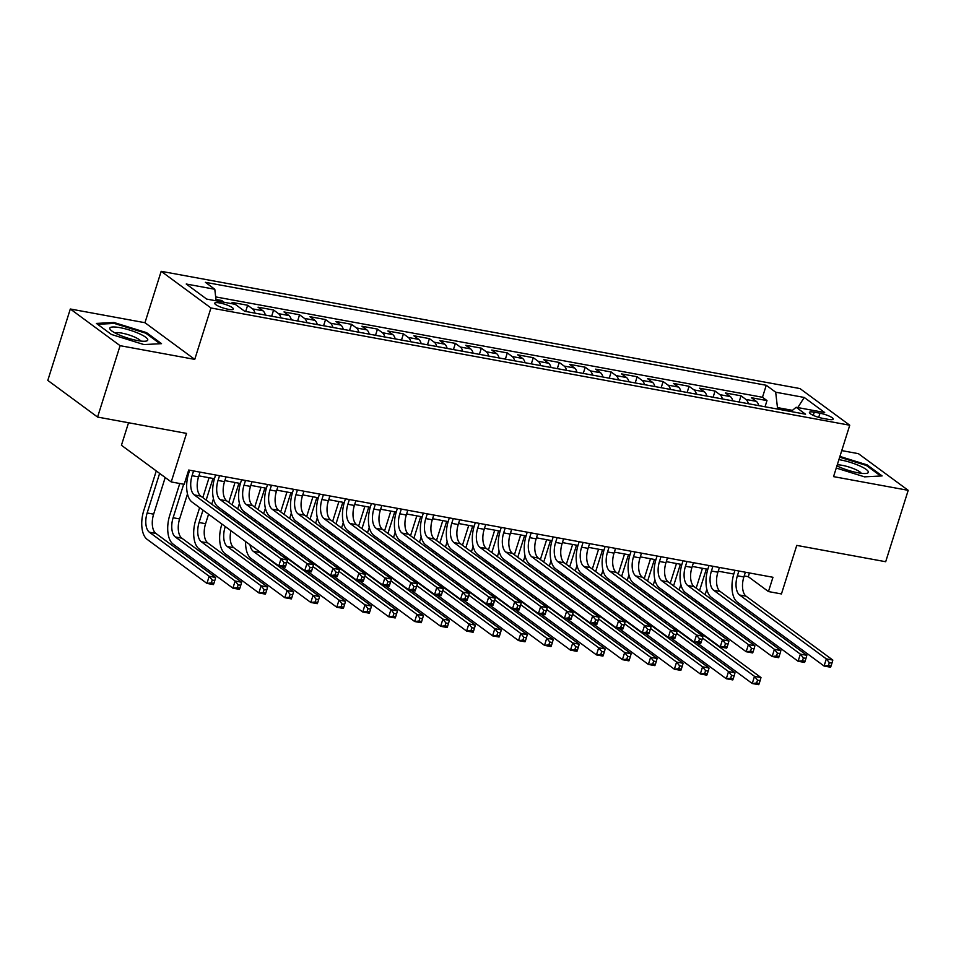 <?xml version="1.0" encoding="UTF-8"?>
<svg xmlns="http://www.w3.org/2000/svg" width="956" height="956" viewBox="0 0 956 956"><rect width="100%" height="100%" fill="white"/><g stroke="black" fill="none" stroke-linecap="round" stroke-linejoin="round"><path stroke-width="1.43" d="M228.364 309.314A9.787 2.02 17.5 0 0 233.395 309.087A9.787 2.02 17.5 0 0 229.177 305.908A9.787 2.02 17.5 0 0 219.761 302.968A9.787 2.02 17.5 0 0 214.718 303.195A9.787 2.02 17.5 0 0 218.936 306.374A9.787 2.02 17.5 0 0 228.364 309.314M128.534 422.743L121.436 445.269L171.22 481.944L184.197 484.322L188.702 470.041L772.962 577.281L768.457 591.561L781.446 593.951L796.754 545.398L885.686 561.722L908.2 490.332L858.416 453.67L841.746 450.611M70.314 309.003L47.8 380.404L97.584 417.067L120.098 345.678L194.749 359.384L210.953 307.975L161.17 271.313L144.965 322.71L70.314 309.003L120.098 345.678M210.953 307.975L849.753 425.229L799.969 388.566L161.17 271.313M758.741 405.619A12.237 6.19 -79.6 0 0 756.316 401.353L751.404 397.732L766.987 400.588L765.039 406.778M748.357 403.719A12.237 6.19 -79.6 0 0 745.931 399.441L741.02 395.82L739.072 402.01M741.02 395.82L725.437 392.964L730.348 396.585A12.237 6.19 -79.6 0 1 732.774 400.851M706.807 396.095A12.237 6.19 -79.6 0 0 704.381 391.817L699.469 388.196L715.052 391.052L713.104 397.242M680.839 391.327A12.237 6.19 -79.6 0 0 678.413 387.049L673.502 383.428L689.085 386.296L687.137 392.474M654.872 386.559A12.237 6.19 -79.6 0 0 652.446 382.281L647.535 378.66L663.117 381.528L661.17 387.718M628.905 381.791A12.237 6.19 -79.6 0 0 626.479 377.512L621.567 373.904L637.15 376.76L635.202 382.95M602.937 377.023A12.237 6.19 -79.6 0 0 600.511 372.744L595.6 369.135L611.183 371.992L609.235 378.182M576.97 372.254A12.237 6.19 -79.6 0 0 574.544 367.988L569.633 364.367L585.215 367.224L583.268 373.414M551.003 367.486A12.237 6.19 -79.6 0 0 548.577 363.22L543.665 359.599L559.248 362.455L557.3 368.646M525.035 362.73A12.237 6.19 -79.6 0 0 522.609 358.452L517.698 354.831L533.281 357.687L531.333 363.877M499.068 357.962A12.237 6.19 -79.6 0 0 496.642 353.684L491.731 350.063L507.313 352.931L505.365 359.121M473.101 353.194A12.237 6.19 -79.6 0 0 470.675 348.916L465.763 345.295L481.346 348.163L479.398 354.353M447.133 348.426A12.237 6.19 -79.6 0 0 444.707 344.148L439.808 340.539L455.379 343.395L453.431 349.585M421.166 343.658A12.237 6.19 -79.6 0 0 418.74 339.38L413.84 335.771L429.411 338.627L427.463 344.817M395.198 338.89A12.237 6.19 -79.6 0 0 392.773 334.624L387.873 331.003L403.444 333.859L401.496 340.049M369.231 334.122A12.237 6.19 -79.6 0 0 366.817 329.856L361.906 326.235L377.477 329.091L375.529 335.281M343.264 329.366A12.237 6.19 -79.6 0 0 340.85 325.088L335.938 321.467L351.509 324.323L349.561 330.513M317.296 324.598A12.237 6.19 -79.6 0 0 314.882 320.32L309.971 316.699L325.542 319.567L323.594 325.757M291.329 319.83A12.237 6.19 -79.6 0 0 288.915 315.552L284.004 311.931L299.575 314.799L297.627 320.989M265.362 315.062A12.237 6.19 -79.6 0 0 262.948 310.784L258.036 307.175L273.607 310.031L271.659 316.221M234.483 304.187L232.069 302.407L247.64 305.263L245.692 311.453M819.997 413.219L814.285 412.167A9.488 1.96 17.5 0 0 809.409 412.395A9.488 1.96 17.5 0 0 813.496 415.466A9.488 1.96 17.5 0 0 822.626 418.322L828.338 419.361A9.488 1.96 17.5 0 0 833.214 419.146A9.488 1.96 17.5 0 0 829.127 416.063A9.488 1.96 17.5 0 0 819.997 413.219L818.683 417.366M792.44 410.351L777.467 407.603L775.686 392.211L766.258 385.28L205.373 282.319L214.789 289.262L186.229 284.016L206.675 299.085L235.236 304.331L244.664 311.262L805.55 414.211L796.133 407.28L790.994 411.546M775.686 392.211L804.247 397.457L824.693 412.526L796.133 407.28M766.987 400.588L762.482 397.266L215.674 296.898M224.098 302.275L221.673 300.495L215.972 299.455M247.64 305.263L252.551 308.884A12.237 6.19 100.4 0 1 254.977 313.162M273.607 310.031L278.519 313.652A12.237 6.19 100.4 0 1 280.945 317.918M299.575 314.799L304.486 318.408A12.237 6.19 100.4 0 1 306.912 322.686M325.542 319.567L330.453 323.176A12.237 6.19 100.4 0 1 332.879 327.454M351.509 324.323L356.421 327.944A12.237 6.19 100.4 0 1 358.847 332.222M377.477 329.091L382.388 332.712A12.237 6.19 100.4 0 1 384.814 336.99M403.444 333.859L408.355 337.48A12.237 6.19 100.4 0 1 410.781 341.758M429.411 338.627L434.323 342.248A12.237 6.19 100.4 0 1 436.749 346.526M455.379 343.395L460.29 347.016A12.237 6.19 100.4 0 1 462.716 351.282M481.346 348.163L486.257 351.772A12.237 6.19 100.4 0 1 488.683 356.05M507.313 352.931L512.225 356.54A12.237 6.19 100.4 0 1 514.651 360.818M533.281 357.687L538.192 361.308A12.237 6.19 100.4 0 1 540.618 365.586M559.248 362.455L564.16 366.076A12.237 6.19 100.4 0 1 566.585 370.354M585.215 367.224L590.127 370.844A12.237 6.19 100.4 0 1 592.553 375.122M611.183 371.992L616.094 375.612A12.237 6.19 100.4 0 1 618.52 379.89M637.15 376.76L642.062 380.38A12.237 6.19 100.4 0 1 644.487 384.647M663.117 381.528L668.029 385.137A12.237 6.19 100.4 0 1 670.455 389.415M689.085 386.296L693.996 389.905A12.237 6.19 100.4 0 1 696.422 394.183M715.052 391.052L719.964 394.673A12.237 6.19 100.4 0 1 722.389 398.951M777.025 408.977L777.467 407.603M171.22 481.944L186.528 433.391L97.584 417.067M849.753 425.229L833.548 476.626L908.2 490.332M744.198 575.954L748.285 576.695L768.457 591.561M187.531 473.77L188.475 473.949M198.884 475.861L214.443 478.717M224.851 480.617L240.41 483.485M250.819 485.385L266.377 488.241M276.786 490.153L292.345 493.009M302.753 494.921L318.312 497.777M328.721 499.689L344.28 502.545M354.688 504.457L370.247 507.313M380.655 509.225L396.214 512.081M406.623 513.981L422.182 516.837M432.59 518.75L448.149 521.606M458.557 523.518L474.116 526.374M484.525 528.286L500.084 531.142M510.492 533.054L526.051 535.91M536.459 537.822L552.018 540.678M562.427 542.59L577.986 545.446M588.394 547.346L603.953 550.202M614.361 552.114L629.92 554.97M640.329 556.882L655.888 559.738M666.296 561.65L681.855 564.506M692.264 566.418L707.822 569.274M718.231 571.186L733.79 574.042M749.456 572.967L748.285 576.695M762.482 397.266L766.258 385.28M221.673 300.495L221.278 301.761M214.789 289.262L216.128 300.817M797.782 407.579L804.247 397.457M836.249 468.046L864.547 476.853L882.101 475.921L867.116 464.879L839.918 456.43M194.749 359.384L144.965 322.71M111.398 334.457L143.95 344.578L161.516 343.658L146.519 332.616L113.967 322.495L96.401 323.415L111.398 334.457M866.817 465.799L867.116 464.879M113.668 323.439L113.967 322.495M146.232 333.536L146.519 332.616M738.88 571.031L737.387 575.787A15.296 7.732 -79.6 0 0 739.609 595.014L826.331 658.887L832.819 660.082L746.098 596.209L739.609 595.014M745.369 572.226L743.876 576.97A15.296 7.732 -79.6 0 0 746.098 596.209M831.039 666.009L831.947 663.153L829.342 662.675L828.446 665.531L831.039 666.009L830.573 667.216L824.072 666.033L737.351 602.16A22.956 11.603 100.4 0 1 734.017 573.301L734.961 570.314M828.446 665.531L824.072 666.033L826.331 658.887L829.342 662.675M831.947 663.153L832.819 660.082M688.834 611.47A22.956 11.603 100.4 0 1 689.097 610.597L689.336 609.856M692.503 599.806L693.004 598.205M696.171 588.155L702.445 568.282M706.831 589.29L705.11 594.74M701.943 604.79L701.441 606.391M706.365 568.999L699.541 590.629M696.374 600.691L695.86 602.292M692.694 612.342L692.467 613.071A15.296 7.732 -79.6 0 0 692.204 613.955M698.346 616.5A15.296 7.732 -79.6 0 0 698 618.221M699.649 631.82A15.296 7.732 -79.6 0 0 701.178 633.493L760.988 677.553L754.499 676.358L757.522 680.146L756.614 683.002L759.219 683.48L760.116 680.624L757.522 680.146M691.415 625.75A15.296 7.732 -79.6 0 0 692.013 628.164M702.469 638.046L754.499 676.358L752.253 683.504L696.816 642.671M759.219 683.48L758.741 684.687L752.253 683.504L756.614 683.002M687.053 624.519A22.956 11.603 100.4 0 1 687.065 622.559M760.116 680.624L760.988 677.553M836.93 465.883A19.885 4.099 17.5 0 0 858.118 472.814A19.885 4.099 17.5 0 0 866.578 473.375A19.885 4.099 17.5 0 0 862.551 467.245A19.885 4.099 17.5 0 0 840.623 459.932A19.885 4.099 17.5 0 0 838.902 459.645M861.225 473.292A13.623 2.808 17.5 0 0 842.32 465.345A13.623 2.808 17.5 0 0 837.253 464.879M839.679 457.183L866.387 465.476L880.667 476.004M147.774 340.013A19.885 4.099 17.5 0 0 129.646 330.083A19.885 4.099 17.5 0 0 109.785 328.207A19.885 4.099 17.5 0 0 110.669 329.975A19.885 4.099 17.5 0 0 127.542 338.03A19.885 4.099 17.5 0 0 145.993 341.113A19.885 4.099 17.5 0 0 147.774 340.013M140.64 341.029A13.623 2.808 17.5 0 0 128.558 334.815A13.623 2.808 17.5 0 0 115.09 332.975M97.584 324.287L114.254 323.415L145.79 333.214L160.07 343.73M712.913 566.263L711.419 571.019A15.296 7.732 -79.6 0 0 713.642 590.246L800.363 654.119L806.852 655.314L720.131 591.441L713.642 590.246M719.402 567.458L717.908 572.202A15.296 7.732 -79.6 0 0 720.131 591.441M805.072 661.241L805.98 658.385L803.387 657.907L802.478 660.763L805.072 661.241L804.605 662.448L798.105 661.265L711.384 597.392A22.956 11.603 100.4 0 1 708.049 568.533L708.993 565.546M802.478 660.763L798.105 661.265L800.363 654.119L803.387 657.907M805.98 658.385L806.852 655.314M686.946 561.495L685.452 566.251A15.296 7.732 -79.6 0 0 687.675 585.478L774.396 649.351L780.885 650.546L694.164 586.673L687.675 585.478M693.435 562.69L691.941 567.446A15.296 7.732 -79.6 0 0 694.164 586.673M779.104 656.473L780.012 653.617L777.419 653.139L776.511 655.995L779.104 656.473L778.638 657.692L772.137 656.497L685.416 592.624A22.956 11.603 100.4 0 1 682.082 563.777L683.026 560.778M776.511 655.995L772.137 656.497L774.396 649.351L777.419 653.139M780.012 653.617L780.885 650.546M660.978 556.727L659.485 561.483A15.296 7.732 -79.6 0 0 661.707 580.722L748.428 644.595L754.917 645.778L668.196 581.905L661.707 580.722M667.467 557.922L665.973 562.678A15.296 7.732 -79.6 0 0 668.196 581.905M753.137 651.705L754.045 648.849L751.452 648.383L750.544 651.239L753.137 651.705L752.671 652.924L746.17 651.729L659.449 587.856A22.956 11.603 100.4 0 1 656.115 559.009L657.059 556.01M750.544 651.239L746.17 651.729L748.428 644.595L751.452 648.383M754.045 648.849L754.917 645.778M635.011 551.959L633.517 556.715A15.296 7.732 -79.6 0 0 635.74 575.954L722.461 639.827L728.95 641.01L642.229 577.137L635.74 575.954M641.5 553.154L640.006 557.91A15.296 7.732 -79.6 0 0 642.229 577.137M727.169 646.949L728.078 644.093L725.485 643.615L724.576 646.471L727.169 646.949L726.703 648.156L720.203 646.961L633.481 583.088A22.956 11.603 100.4 0 1 630.147 554.241L631.091 551.242M724.576 646.471L720.203 646.961L722.461 639.827L725.485 643.615M728.078 644.093L728.95 641.01M662.867 606.702A22.956 11.603 100.4 0 1 663.129 605.829L663.368 605.1M666.535 595.038L667.037 593.437M670.204 583.387L676.478 563.514M680.863 584.522L679.142 589.971M675.976 600.021L675.474 601.623M680.397 564.243L673.574 585.873M670.407 595.923L669.893 597.524M666.726 607.574L666.499 608.303A15.296 7.732 -79.6 0 0 666.236 609.187M672.379 611.732A15.296 7.732 -79.6 0 0 672.032 613.453M673.681 627.064A15.296 7.732 -79.6 0 0 675.211 628.737L735.021 672.785L728.532 671.59L731.555 675.378L730.647 678.234L733.252 678.712L734.148 675.856L731.555 675.378M665.448 620.994A15.296 7.732 -79.6 0 0 666.045 623.396M676.501 633.278L728.532 671.59L726.285 678.736L670.849 637.903M733.252 678.712L732.774 679.919L726.285 678.736L730.647 678.234M661.086 619.751A22.956 11.603 100.4 0 1 661.098 617.791M734.148 675.856L735.021 672.785M636.899 601.933A22.956 11.603 100.4 0 1 637.162 601.061L637.401 600.332M640.568 590.282L641.07 588.681M644.236 578.619L650.51 558.746M654.896 579.754L653.175 585.203M650.008 595.253L649.506 596.855M654.43 559.475L647.606 581.105M644.44 591.155L643.926 592.756M640.759 602.806L640.532 603.547A15.296 7.732 -79.6 0 0 640.269 604.419M646.411 606.964A15.296 7.732 -79.6 0 0 646.065 608.685M647.714 622.296A15.296 7.732 -79.6 0 0 649.243 623.969L709.053 668.017L702.564 666.822L705.588 670.61L704.68 673.466L707.285 673.944L708.181 671.088L705.588 670.61M639.48 616.226A15.296 7.732 -79.6 0 0 640.078 618.64M650.534 628.51L702.564 666.822L700.318 673.968L644.882 633.135M707.285 673.944L706.807 675.163L700.318 673.968L704.68 673.466M635.119 614.983A22.956 11.603 100.4 0 1 635.131 613.023M708.181 671.088L709.053 668.017M610.932 597.165A22.956 11.603 100.4 0 1 611.195 596.293L611.434 595.564M614.6 585.514L615.102 583.913M618.269 573.851L624.543 553.99M628.928 574.986L627.208 580.435M624.041 590.497L623.539 592.099M628.462 554.707L621.639 576.337M618.472 586.387L617.958 587.988M614.792 598.038L614.565 598.779A15.296 7.732 -79.6 0 0 614.302 599.651M620.444 602.208A15.296 7.732 -79.6 0 0 620.097 603.929M621.747 617.528A15.296 7.732 -79.6 0 0 623.276 619.201L683.086 663.249L676.597 662.066L679.62 665.854L678.712 668.71L681.317 669.176L682.214 666.32L679.62 665.854M613.513 611.458A15.296 7.732 -79.6 0 0 614.111 613.872M624.567 623.742L676.597 662.066L674.35 669.2L618.914 628.367M681.317 669.176L680.839 670.395L674.35 669.2L678.712 668.71M609.151 610.215A22.956 11.603 100.4 0 1 609.163 608.255M682.214 666.32L683.086 663.249M584.964 592.409A22.956 11.603 100.4 0 1 585.227 591.537L585.466 590.796M588.633 580.746L589.135 579.145M592.302 569.095L598.576 549.222M602.961 570.218L601.24 575.667M598.074 585.729L597.572 587.331M602.495 549.939L595.672 571.569M592.505 581.618L591.991 583.22M588.824 593.27L588.597 594.011A15.296 7.732 -79.6 0 0 588.334 594.883M594.477 597.44A15.296 7.732 -79.6 0 0 594.13 599.161M595.779 612.76A15.296 7.732 -79.6 0 0 597.309 614.433L657.119 658.481L650.63 657.298L653.653 661.086L652.745 663.942L655.35 664.42L656.246 661.564L653.653 661.086M587.546 606.69A15.296 7.732 -79.6 0 0 588.143 609.103M598.599 618.974L650.63 657.298L648.383 664.432L592.947 623.599M655.35 664.42L654.872 665.627L648.383 664.432L652.745 663.942M583.184 605.459A22.956 11.603 100.4 0 1 583.196 603.487M656.246 661.564L657.119 658.481M609.044 547.202L607.55 551.947A15.296 7.732 -79.6 0 0 609.773 571.186L696.494 635.059L702.983 636.254L616.262 572.381L609.773 571.186M615.533 548.385L614.039 553.142A15.296 7.732 -79.6 0 0 616.262 572.381M701.202 642.181L702.11 639.325L699.517 638.847L698.609 641.703L701.202 642.181L700.736 643.388L694.235 642.193L607.526 578.32A22.956 11.603 100.4 0 1 604.18 549.473L605.124 546.474M698.609 641.703L694.235 642.193L696.494 635.059L699.517 638.847M702.11 639.325L702.983 636.254M558.997 587.641A22.956 11.603 100.4 0 1 559.26 586.769L559.499 586.028M562.666 575.978L563.168 574.377M566.334 564.327L572.608 544.454M576.994 565.462L575.273 570.911M572.106 580.961L571.604 582.562M576.528 545.171L569.704 566.8M566.538 576.85L566.024 578.452M562.857 588.514L562.63 589.243A15.296 7.732 -79.6 0 0 562.367 590.115M568.509 592.672A15.296 7.732 -79.6 0 0 568.163 594.393M569.812 607.992A15.296 7.732 -79.6 0 0 571.341 609.665L631.151 653.725L624.662 652.53L627.686 656.318L626.778 659.174L629.383 659.652L630.279 656.796L627.686 656.318M561.578 601.922A15.296 7.732 -79.6 0 0 562.176 604.335M572.632 614.206L624.662 652.53L622.416 659.664L566.98 618.843M629.383 659.652L628.905 660.859L622.416 659.664L626.778 659.174M557.217 600.691A22.956 11.603 100.4 0 1 557.229 598.719M630.279 656.796L631.151 653.725M583.076 542.434L581.583 547.179A15.296 7.732 -79.6 0 0 583.805 566.418L670.526 630.291L677.015 631.486L590.294 567.613L583.805 566.418M589.565 543.617L588.071 548.374A15.296 7.732 -79.6 0 0 590.294 567.613M675.235 637.413L676.143 634.557L673.55 634.079L672.642 636.935L675.235 637.413L674.769 638.62L668.268 637.425L581.559 573.552A22.956 11.603 100.4 0 1 578.213 544.705L579.157 541.717M672.642 636.935L668.268 637.425L670.526 630.291L673.55 634.079M676.143 634.557L677.015 631.486M533.03 582.873A22.956 11.603 100.4 0 1 533.293 582.001L533.532 581.26M536.698 571.21L537.2 569.609M540.367 559.559L546.641 539.686M551.026 560.694L549.306 566.143M546.139 576.193L545.637 577.794M550.56 540.403L543.737 562.032M540.57 572.082L540.056 573.684M536.89 583.746L536.663 584.475A15.296 7.732 -79.6 0 0 536.4 585.347M542.542 587.904A15.296 7.732 -79.6 0 0 542.195 589.625M543.845 603.224A15.296 7.732 -79.6 0 0 545.374 604.897L605.184 648.957L598.695 647.762L601.718 651.55L600.81 654.406L603.415 654.884L604.312 652.028L601.718 651.55M535.611 597.153A15.296 7.732 -79.6 0 0 536.208 599.567M546.665 609.438L598.695 647.762L596.448 654.896L541.012 614.075M603.415 654.884L602.937 656.091L596.448 654.896L600.81 654.406M531.249 595.923A22.956 11.603 100.4 0 1 531.261 593.951M604.312 652.028L605.184 648.957M557.109 537.666L555.615 542.422A15.296 7.732 -79.6 0 0 557.838 561.65L644.559 625.523L651.048 626.718L564.327 562.845L557.838 561.65M563.598 538.861L562.104 543.606A15.296 7.732 -79.6 0 0 564.327 562.845M649.279 632.645L650.176 629.789L647.582 629.311L646.674 632.167L649.279 632.645L648.801 633.852L642.301 632.669L555.591 568.796A22.956 11.603 100.4 0 1 552.245 539.937L553.189 536.949M646.674 632.167L642.301 632.669L644.559 625.523L647.582 629.311M650.176 629.789L651.048 626.718M507.062 578.105A22.956 11.603 100.4 0 1 507.325 577.233L507.564 576.492M510.731 566.442L511.233 564.841M514.4 554.791L520.673 534.918M525.059 555.926L523.338 561.375M520.172 571.425L519.67 573.026M524.593 535.635L517.77 557.264M514.603 567.326L514.089 568.928M510.922 578.978L510.695 579.706A15.296 7.732 -79.6 0 0 510.432 580.591M516.575 583.136A15.296 7.732 -79.6 0 0 516.228 584.857M517.877 598.456A15.296 7.732 -79.6 0 0 519.407 600.129L579.216 644.189L572.728 642.994L575.751 646.782L574.843 649.638L577.448 650.116L578.344 647.26L575.751 646.782M509.644 592.385A15.296 7.732 -79.6 0 0 510.241 594.799M520.697 604.682L572.728 642.994L570.481 650.14L515.045 609.307M577.448 650.116L576.97 651.323L570.481 650.14L574.843 649.638M505.282 591.155A22.956 11.603 100.4 0 1 505.294 589.195M578.344 647.26L579.216 644.189M531.142 532.898L529.648 537.654A15.296 7.732 -79.6 0 0 531.871 556.882L618.592 620.755L625.081 621.95L538.359 558.077L531.871 556.882M537.63 534.093L536.137 538.837A15.296 7.732 -79.6 0 0 538.359 558.077M623.312 627.877L624.208 625.021L621.615 624.543L620.707 627.399L623.312 627.877L622.834 629.084L616.333 627.901L529.624 564.028A22.956 11.603 100.4 0 1 526.278 535.169L527.222 532.181M620.707 627.399L616.333 627.901L618.592 620.755L621.615 624.543M624.208 625.021L625.081 621.95M481.095 573.337A22.956 11.603 100.4 0 1 481.358 572.465L481.597 571.736M484.764 561.674L485.266 560.073M488.432 550.023L494.706 530.15M499.092 551.158L497.371 556.607M494.204 566.657L493.702 568.258M498.626 530.879L491.802 552.508M488.635 562.558L488.122 564.16M484.955 574.209L484.728 574.938A15.296 7.732 -79.6 0 0 484.465 575.823M490.607 578.368A15.296 7.732 -79.6 0 0 490.261 580.089M491.922 593.7A15.296 7.732 -79.6 0 0 493.439 595.373L553.249 639.421L546.76 638.226L549.784 642.014L548.875 644.87L551.481 645.348L552.377 642.492L549.784 642.014M483.676 587.629A15.296 7.732 -79.6 0 0 484.274 590.031M494.73 599.914L546.76 638.226L544.514 645.372L489.078 604.539M551.481 645.348L551.003 646.555L544.514 645.372L548.875 644.87M479.315 586.387A22.956 11.603 100.4 0 1 479.326 584.427M552.377 642.492L553.249 639.421M505.174 528.13L503.681 532.886A15.296 7.732 -79.6 0 0 505.903 552.114L592.624 615.987L599.113 617.182L512.392 553.309L505.903 552.114M511.663 529.325L510.169 534.081A15.296 7.732 -79.6 0 0 512.392 553.309M597.345 623.109L598.241 620.253L595.648 619.775L594.74 622.631L597.345 623.109L596.867 624.328L590.366 623.133L503.657 559.26A22.956 11.603 100.4 0 1 500.311 530.413L501.255 527.413M594.74 622.631L590.366 623.133L592.624 615.987L595.648 619.775M598.241 620.253L599.113 617.182M455.128 568.569A22.956 11.603 100.4 0 1 455.391 567.697L455.63 566.968M458.796 556.918L459.298 555.317M462.465 545.255L468.739 525.382M473.124 546.39L471.404 551.839M468.237 561.889L467.735 563.49M472.658 526.111L465.835 547.74M462.668 557.79L462.154 559.391M458.988 569.441L458.76 570.182A15.296 7.732 -79.6 0 0 458.498 571.055M464.64 573.6A15.296 7.732 -79.6 0 0 464.293 575.321M465.954 588.932A15.296 7.732 -79.6 0 0 467.472 590.605L527.282 634.653L520.793 633.458L523.816 637.246L522.908 640.102L525.513 640.58L526.409 637.724L523.816 637.246M457.709 582.861A15.296 7.732 -79.6 0 0 458.306 585.275M468.763 595.146L520.793 633.458L518.546 640.604L463.11 599.77M525.513 640.58L525.035 641.799L518.546 640.604L522.908 640.102M453.347 581.618A22.956 11.603 100.4 0 1 453.359 579.659M526.409 637.724L527.282 634.653M479.207 523.362L477.713 528.118A15.296 7.732 -79.6 0 0 479.936 547.358L566.657 611.231L573.146 612.414L486.425 548.541L479.936 547.358M485.696 524.557L484.202 529.313A15.296 7.732 -79.6 0 0 486.425 548.541M571.377 618.341L572.274 615.485L569.68 615.019L568.772 617.875L571.377 618.341L570.899 619.56L564.399 618.365L477.689 554.492A22.956 11.603 100.4 0 1 474.343 525.645L475.287 522.645M568.772 617.875L564.399 618.365L566.657 611.231L569.68 615.019M572.274 615.485L573.146 612.414M429.16 563.801A22.956 11.603 100.4 0 1 429.423 562.929L429.662 562.2M432.829 552.15L433.331 550.548M436.498 540.487L442.771 520.626M447.157 541.622L445.436 547.071M442.27 557.133L441.768 558.734M446.691 521.343L439.868 542.972M436.701 553.022L436.187 554.623M433.02 564.673L432.793 565.414A15.296 7.732 -79.6 0 0 432.53 566.287M438.673 568.844A15.296 7.732 -79.6 0 0 438.326 570.565M439.987 584.164A15.296 7.732 -79.6 0 0 441.505 585.837L501.314 629.885L494.826 628.701L497.849 632.49L496.941 635.346L499.546 635.812L500.442 632.956L497.849 632.49M431.742 578.093A15.296 7.732 -79.6 0 0 432.339 580.507M442.795 590.378L494.826 628.701L492.579 635.836L437.143 595.002M499.546 635.812L499.068 637.031L492.579 635.836L496.941 635.346M427.38 576.85A22.956 11.603 100.4 0 1 427.392 574.891M500.442 632.956L501.314 629.885M453.24 518.606L451.746 523.35A15.296 7.732 -79.6 0 0 453.969 542.59L540.69 606.462L547.179 607.646L460.457 543.773L453.969 542.59M459.728 519.789L458.235 524.545A15.296 7.732 -79.6 0 0 460.457 543.773M545.41 613.585L546.306 610.729L543.713 610.251L542.805 613.107L545.41 613.585L544.932 614.792L538.431 613.597L451.722 549.724A22.956 11.603 100.4 0 1 448.376 520.877L449.32 517.877M542.805 613.107L538.431 613.597L540.69 606.462L543.713 610.251M546.306 610.729L547.179 607.646M403.193 559.045A22.956 11.603 100.4 0 1 403.456 558.173L403.695 557.432M406.862 547.382L407.364 545.78M410.53 535.73L416.804 515.858M421.19 536.854L419.469 542.303M416.302 552.365L415.8 553.966M420.724 516.575L413.9 538.204M410.733 548.254L410.22 549.855M407.053 559.905L406.826 560.646A15.296 7.732 -79.6 0 0 406.563 561.519M412.705 564.076A15.296 7.732 -79.6 0 0 412.359 565.797M414.02 579.396A15.296 7.732 -79.6 0 0 415.537 581.069L475.347 625.116L468.858 623.933L471.882 627.722L470.973 630.578L473.579 631.056L474.475 628.2L471.882 627.722M405.774 573.325A15.296 7.732 -79.6 0 0 406.372 575.739M416.828 585.61L468.858 623.933L466.612 631.068L411.176 590.234M473.579 631.056L473.101 632.263L466.612 631.068L470.973 630.578M401.412 572.094A22.956 11.603 100.4 0 1 401.424 570.123M474.475 628.2L475.347 625.116M427.272 513.838L425.779 518.582A15.296 7.732 -79.6 0 0 428.001 537.822L514.722 601.694L521.211 602.889L434.49 539.017L428.001 537.822M433.761 515.021L432.267 519.777A15.296 7.732 -79.6 0 0 434.49 539.017M519.443 608.817L520.339 605.961L517.746 605.483L516.837 608.339L519.443 608.817L518.965 610.024L512.464 608.829L425.755 544.956A22.956 11.603 100.4 0 1 422.409 516.109L423.353 513.109M516.837 608.339L512.464 608.829L514.722 601.694L517.746 605.483M520.339 605.961L521.211 602.889M377.226 554.277A22.956 11.603 100.4 0 1 377.489 553.405L377.728 552.664M380.894 542.614L381.396 541.012M384.563 530.962L390.837 511.09M395.222 532.098L393.502 537.547M390.335 547.597L389.833 549.198M394.756 511.807L387.933 533.436M384.766 543.486L384.252 545.087M381.085 555.149L380.858 555.878A15.296 7.732 -79.6 0 0 380.596 556.75M386.738 559.308A15.296 7.732 -79.6 0 0 386.391 561.029M388.052 574.628A15.296 7.732 -79.6 0 0 389.57 576.301L449.38 620.36L442.891 619.165L445.914 622.953L445.006 625.81L447.611 626.288L448.507 623.432L445.914 622.953M379.807 568.557A15.296 7.732 -79.6 0 0 380.404 570.971M390.861 580.842L442.891 619.165L440.644 626.3L385.208 585.478M447.611 626.288L447.133 627.495L440.644 626.3L445.006 625.81M375.445 567.326A22.956 11.603 100.4 0 1 375.457 565.355M448.507 623.432L449.38 620.36M351.258 549.509A22.956 11.603 100.4 0 1 351.521 548.636L351.76 547.896M354.927 537.846L355.429 536.244M358.596 526.194L364.869 506.322M369.255 527.33L367.534 532.779M364.367 542.829L363.866 544.43M368.789 507.039L361.966 528.668M358.799 538.718L358.285 540.319M355.118 550.381L354.891 551.11A15.296 7.732 -79.6 0 0 354.628 551.982M360.77 554.54A15.296 7.732 -79.6 0 0 360.424 556.261M362.085 569.86A15.296 7.732 -79.6 0 0 363.603 571.533L423.412 615.592L416.924 614.397L419.947 618.185L419.039 621.042L421.644 621.52L422.54 618.663L419.947 618.185M353.84 563.789A15.296 7.732 -79.6 0 0 354.437 566.203M364.893 576.074L416.924 614.397L414.677 621.531L359.241 580.71M421.644 621.52L421.166 622.726L414.677 621.531L419.039 621.042M349.478 562.558A22.956 11.603 100.4 0 1 349.49 560.586M422.54 618.663L423.412 615.592M325.291 544.741A22.956 11.603 100.4 0 1 325.554 543.868L325.793 543.128M328.96 533.078L329.462 531.476M332.628 521.426L338.902 501.553M343.288 522.562L341.567 528.011M338.4 538.061L337.898 539.662M342.822 502.27L335.998 523.9M332.831 533.962L332.318 535.563M329.151 545.613L328.924 546.342A15.296 7.732 -79.6 0 0 328.661 547.226M334.803 549.772A15.296 7.732 -79.6 0 0 334.457 551.493M336.118 565.092A15.296 7.732 -79.6 0 0 337.635 566.777L397.445 610.824L390.956 609.629L393.98 613.417L393.083 616.273L395.676 616.751L396.573 613.895L393.98 613.417M327.872 559.033A15.296 7.732 -79.6 0 0 328.47 561.435M338.926 571.318L390.956 609.629L388.71 616.775L333.274 575.942M395.676 616.751L395.198 617.958L388.71 616.775L393.083 616.273M323.51 557.79A22.956 11.603 100.4 0 1 323.522 555.83M396.573 613.895L397.445 610.824M401.305 509.07L399.811 513.814A15.296 7.732 -79.6 0 0 402.034 533.054L488.755 596.926L495.244 598.121L408.523 534.249L402.034 533.054M407.794 510.265L406.3 515.009A15.296 7.732 -79.6 0 0 408.523 534.249M493.475 604.049L494.372 601.193L491.778 600.715L490.87 603.571L493.475 604.049L492.997 605.256L486.496 604.061L399.787 540.188A22.956 11.603 100.4 0 1 396.441 511.341L397.385 508.353M490.87 603.571L486.496 604.061L488.755 596.926L491.778 600.715M494.372 601.193L495.244 598.121M375.338 504.302L373.844 509.058A15.296 7.732 -79.6 0 0 376.067 528.286L462.788 592.158L469.276 593.353L382.555 529.481L376.067 528.286M381.826 505.497L380.333 510.241A15.296 7.732 -79.6 0 0 382.555 529.481M467.508 599.281L468.404 596.425L465.811 595.947L464.903 598.803L467.508 599.281L467.03 600.488L460.529 599.304L373.82 535.432A22.956 11.603 100.4 0 1 370.474 506.572L371.418 503.585M464.903 598.803L460.529 599.304L462.788 592.158L465.811 595.947M468.404 596.425L469.276 593.353M349.37 499.534L347.876 504.29A15.296 7.732 -79.6 0 0 350.099 523.518L436.82 587.39L443.309 588.585L356.588 524.713L350.099 523.518M355.859 500.729L354.365 505.473A15.296 7.732 -79.6 0 0 356.588 524.713M441.541 594.513L442.437 591.656L439.844 591.178L438.935 594.035L441.541 594.513L441.063 595.719L434.562 594.536L347.853 530.664A22.956 11.603 100.4 0 1 344.507 501.804L345.451 498.817M438.935 594.035L434.562 594.536L436.82 587.39L439.844 591.178M442.437 591.656L443.309 588.585M299.324 539.973A22.956 11.603 100.4 0 1 299.587 539.1L299.826 538.371M302.992 528.31L303.494 526.708M306.661 516.658L312.935 496.785M317.32 517.793L315.6 523.243M312.433 533.293L311.931 534.894M316.854 497.514L310.031 519.144M306.864 529.194L306.35 530.795M303.183 540.845L302.956 541.574A15.296 7.732 -79.6 0 0 302.694 542.458M308.836 545.004A15.296 7.732 -79.6 0 0 308.489 546.724M310.15 560.336A15.296 7.732 -79.6 0 0 311.668 562.009L371.478 606.056L364.989 604.861L368.012 608.649L367.116 611.505L369.709 611.983L370.605 609.127L368.012 608.649M301.905 554.265A15.296 7.732 -79.6 0 0 302.502 556.667M312.959 566.55L364.989 604.861L362.742 612.007L307.306 571.174M369.709 611.983L369.231 613.19L362.742 612.007L367.116 611.505M297.543 553.022A22.956 11.603 100.4 0 1 297.555 551.062M370.605 609.127L371.478 606.056M323.403 494.766L321.909 499.522A15.296 7.732 -79.6 0 0 324.132 518.75L410.853 582.634L417.342 583.817L330.621 519.945L324.132 518.75M329.892 495.961L328.398 500.717A15.296 7.732 -79.6 0 0 330.621 519.945M415.573 589.744L416.469 586.888L413.876 586.41L412.968 589.266L415.573 589.744L415.095 590.963L408.594 589.768L321.885 525.896A22.956 11.603 100.4 0 1 318.539 497.048L319.483 494.049M412.968 589.266L408.594 589.768L410.853 582.634L413.876 586.41M416.469 586.888L417.342 583.817M273.356 535.205A22.956 11.603 100.4 0 1 273.619 534.332L273.858 533.603M277.025 523.553L277.527 521.952M280.694 511.89L286.967 492.017M291.353 513.025L289.632 518.475M286.465 528.525L285.964 530.126M290.887 492.746L284.063 514.376M280.897 524.426L280.383 526.027M277.216 536.077L276.989 536.818A15.296 7.732 -79.6 0 0 276.726 537.69M282.868 540.236A15.296 7.732 -79.6 0 0 282.522 541.956M284.183 555.567A15.296 7.732 -79.6 0 0 285.701 557.24L345.51 601.288L339.022 600.093L342.045 603.881L341.149 606.737L343.742 607.215L344.638 604.359L342.045 603.881M275.937 549.497A15.296 7.732 -79.6 0 0 276.535 551.911M286.991 561.781L339.022 600.093L336.775 607.239L281.339 566.406M343.742 607.215L343.264 608.434L336.775 607.239L341.149 606.737M271.576 548.254A22.956 11.603 100.4 0 1 271.588 546.294M344.638 604.359L345.51 601.288M297.436 489.998L295.942 494.754A15.296 7.732 -79.6 0 0 298.164 513.993L384.886 577.866L391.374 579.049L304.653 515.176L298.164 513.993M303.924 491.193L302.431 495.949A15.296 7.732 -79.6 0 0 304.653 515.176M389.606 584.976L390.502 582.12L387.909 581.654L387.001 584.51L389.606 584.976L389.128 586.195L382.627 585L295.918 521.128A22.956 11.603 100.4 0 1 292.572 492.28L293.516 489.281M387.001 584.51L382.627 585L384.886 577.866L387.909 581.654M390.502 582.12L391.374 579.049M247.389 530.437A22.956 11.603 100.4 0 1 247.652 529.564L247.891 528.835M251.058 518.785L251.559 517.184M254.726 507.122L261 487.261M265.386 508.257L263.665 513.707M260.498 523.769L259.996 525.37M264.92 487.978L258.096 509.608M254.929 519.658L254.416 521.259M251.249 531.309L251.022 532.05A15.296 7.732 -79.6 0 0 250.759 532.922M256.901 535.48A15.296 7.732 -79.6 0 0 256.555 537.2M258.216 550.799A15.296 7.732 -79.6 0 0 259.733 552.472L319.543 596.52L313.054 595.337L316.078 599.125L315.181 601.981L317.774 602.447L318.671 599.591L316.078 599.125M249.97 544.729A15.296 7.732 -79.6 0 0 253.244 551.277L313.054 595.337L310.808 602.471L250.998 558.423A22.956 11.603 100.4 0 1 245.62 541.526M317.774 602.447L317.296 603.666L310.808 602.471L315.181 601.981M318.671 599.591L319.543 596.52M271.468 485.242L269.974 489.986A15.296 7.732 -79.6 0 0 272.197 509.225L358.918 573.098L365.407 574.293L278.686 510.408L272.197 509.225M277.957 486.425L276.463 491.181A15.296 7.732 -79.6 0 0 278.686 510.408M363.639 580.22L364.535 577.364L361.942 576.886L361.033 579.742L363.639 580.22L363.161 581.427L356.66 580.232L269.951 516.36A22.956 11.603 100.4 0 1 266.605 487.512L267.549 484.513M361.033 579.742L356.66 580.232L358.918 573.098L361.942 576.886M364.535 577.364L365.407 574.293M291.807 597.691L292.703 594.835L290.11 594.357L289.214 597.213L291.807 597.691L291.329 598.898L284.84 597.703L225.03 553.655A22.956 11.603 100.4 0 1 221.684 524.808L221.923 524.067M225.09 514.017L225.592 512.416M228.759 502.366L235.033 482.493M239.418 503.489L237.697 508.939M234.531 519L234.029 520.602M238.952 483.21L232.129 504.84M228.962 514.89L228.46 516.491M225.281 526.541L225.054 527.282A15.296 7.732 -79.6 0 0 227.277 546.509L287.087 590.569L293.576 591.752L233.766 547.704L227.277 546.509M230.934 530.711A15.296 7.732 -79.6 0 0 233.766 547.704M289.214 597.213L284.84 597.703L287.087 590.569L290.11 594.357M292.703 594.835L293.576 591.752M245.501 480.474L244.007 485.218A15.296 7.732 -79.6 0 0 246.23 504.457L332.951 568.33L339.44 569.525L252.719 505.652L246.23 504.457M251.99 481.657L250.496 486.413A15.296 7.732 -79.6 0 0 252.719 505.652M337.671 575.452L338.567 572.596L335.974 572.118L335.066 574.974L337.671 575.452L337.193 576.659L330.692 575.464L243.983 511.591A22.956 11.603 100.4 0 1 240.637 482.744L241.581 479.745M335.066 574.974L330.692 575.464L332.951 568.33L335.974 572.118M338.567 572.596L339.44 569.525M265.84 592.923L266.736 590.067L264.143 589.589L263.247 592.445L265.84 592.923L265.362 594.13L258.873 592.935L199.063 548.887A22.956 11.603 100.4 0 1 195.717 520.04L199.625 507.648M202.803 497.598L209.065 477.725M213.451 498.733L211.73 504.182M208.563 514.232L205.576 523.709A15.296 7.732 -79.6 0 0 207.799 542.936L267.608 586.996L261.119 585.801L264.143 589.589M212.985 478.442L206.161 500.072M202.995 510.122L199.087 522.514A15.296 7.732 -79.6 0 0 201.31 541.753L261.119 585.801L258.873 592.935L263.247 592.445M266.736 590.067L267.608 586.996M219.533 475.706L218.04 480.462A15.296 7.732 -79.6 0 0 220.262 499.689L306.984 563.562L313.472 564.757L226.751 500.884L220.262 499.689M226.022 476.901L224.529 481.645A15.296 7.732 -79.6 0 0 226.751 500.884M311.704 570.684L312.6 567.828L310.007 567.35L309.099 570.206L311.704 570.684L311.226 571.891L304.725 570.696L218.016 506.823A22.956 11.603 100.4 0 1 214.67 477.976L215.614 474.989M309.099 570.206L304.725 570.696L306.984 563.562L310.007 567.35M312.6 567.828L313.472 564.757M239.872 588.155L240.769 585.299L238.175 584.821L237.279 587.677L239.872 588.155L239.394 589.362L232.906 588.167L173.096 544.119A22.956 11.603 100.4 0 1 169.75 515.272L179.764 483.509M187.484 493.965L179.609 518.941A15.296 7.732 -79.6 0 0 181.831 538.168L241.641 582.228L235.152 581.033L238.175 584.821M183.683 484.226L173.12 517.746A15.296 7.732 -79.6 0 0 175.342 536.985L235.152 581.033L232.906 588.167L237.279 587.677M240.769 585.299L241.641 582.228M193.566 470.938L192.072 475.694A15.296 7.732 -79.6 0 0 194.295 494.921L281.016 558.794L287.505 559.989L200.784 496.116L194.295 494.921M200.055 472.133L198.561 476.877A15.296 7.732 -79.6 0 0 200.784 496.116M285.736 565.916L286.633 563.06L284.04 562.582L283.131 565.438L285.736 565.916L285.258 567.123L278.758 565.94L192.048 502.067A22.956 11.603 100.4 0 1 188.702 473.208L189.647 470.221M283.131 565.438L278.758 565.94L281.016 558.794L284.04 562.582M286.633 563.06L287.505 559.989M213.905 583.387L214.801 580.531L212.208 580.053L211.312 582.909L213.905 583.387L213.427 584.594L206.938 583.411L147.128 539.351A22.956 11.603 100.4 0 1 143.782 510.504L156.27 470.926M165.209 477.51L153.641 514.173A15.296 7.732 -79.6 0 0 155.864 533.412L215.674 577.46L209.185 576.265L212.208 580.053M159.628 473.399L147.152 512.978A15.296 7.732 -79.6 0 0 149.375 532.217L209.185 576.265L206.938 583.411L211.312 582.909M214.801 580.531L215.674 577.46M745.931 399.441L756.316 401.353M252.551 308.884L262.948 310.784M278.519 313.652L288.915 315.552M304.486 318.408L314.882 320.32M330.453 323.176L340.85 325.088M356.421 327.944L366.817 329.856M382.388 332.712L392.773 334.624M408.355 337.48L418.74 339.38M434.323 342.248L444.707 344.148M460.29 347.016L470.675 348.916M486.257 351.772L496.642 353.684M512.225 356.54L522.609 358.452M538.192 361.308L548.577 363.22M564.16 366.076L574.544 367.988M590.127 370.844L600.511 372.744M616.094 375.612L626.479 377.512M642.062 380.38L652.446 382.281M668.029 385.137L678.413 387.049M693.996 389.905L704.381 391.817M719.964 394.673L730.348 396.585M813.269 415.37L814.285 412.167M743.876 576.97L737.387 575.787M694.104 613.37L692.467 613.071M701.178 633.493L698.609 633.027M717.908 572.202L711.419 571.019M691.941 567.446L685.452 566.251M665.973 562.678L659.485 561.483M640.006 557.91L633.517 556.715M668.136 608.614L666.499 608.303M675.211 628.737L672.642 628.259M642.169 603.845L640.532 603.547M649.243 623.969L646.674 623.491M616.202 599.077L614.565 598.779M623.276 619.201L620.707 618.723M590.234 594.309L588.597 594.011M597.309 614.433L594.74 613.967M614.039 553.142L607.55 551.947M564.267 589.541L562.63 589.243M571.341 609.665L568.772 609.199M588.071 548.374L581.583 547.179M538.3 584.773L536.663 584.475M545.374 604.897L542.805 604.431M562.104 543.606L555.615 542.422M512.332 580.005L510.695 579.706M519.407 600.129L516.837 599.663M536.137 538.837L529.648 537.654M486.365 575.249L484.728 574.938M493.439 595.373L490.87 594.895M510.169 534.081L503.681 532.886M460.398 570.481L458.76 570.182M467.472 590.605L464.903 590.127M484.202 529.313L477.713 528.118M434.43 565.713L432.793 565.414M441.505 585.837L438.935 585.359M458.235 524.545L451.746 523.35M408.463 560.945L406.826 560.646M415.537 581.069L412.968 580.603M432.267 519.777L425.779 518.582M382.496 556.177L380.858 555.878M389.57 576.301L387.001 575.835M356.528 551.409L354.891 551.11M363.603 571.533L361.033 571.067M330.561 546.641L328.924 546.342M337.635 566.777L335.066 566.299M406.3 515.009L399.811 513.814M380.333 510.241L373.844 509.058M354.365 505.473L347.876 504.29M304.594 541.885L302.956 541.574M311.668 562.009L309.099 561.53M328.398 500.717L321.909 499.522M278.626 537.117L276.989 536.818M285.701 557.24L283.131 556.762M302.431 495.949L295.942 494.754M252.659 532.349L251.022 532.05M259.733 552.472L253.244 551.277M276.463 491.181L269.974 489.986M226.691 527.581L225.054 527.282M250.496 486.413L244.007 485.218M205.576 523.709L199.087 522.514M207.799 542.936L201.31 541.753M224.529 481.645L218.04 480.462M179.609 518.941L173.12 517.746M181.831 538.168L175.342 536.985M198.561 476.877L192.072 475.694M153.641 514.173L147.152 512.978M155.864 533.412L149.375 532.217"/></g></svg>

